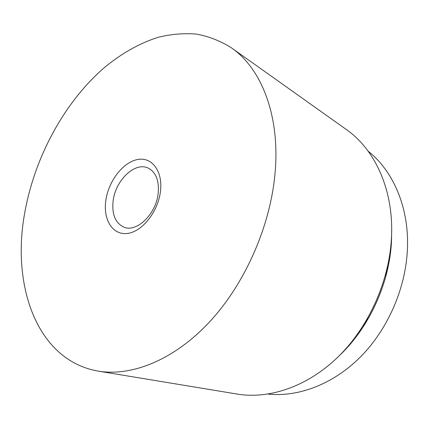 <?xml version="1.0" encoding="UTF-8"?>
<svg xmlns="http://www.w3.org/2000/svg" width="429" height="429" viewBox="0 0 429 429"><rect width="100%" height="100%" fill="white"/><g stroke="black" fill="none" stroke-linecap="round" stroke-linejoin="round"><path stroke-width="0.64" d="M391.677 229.107L391.511 240.996C389.618 282.85 369.476 327.102 339.666 355.341M368.173 151.206C393.366 171.085 409.443 208.06 407.4 249.624C405.593 288.717 387.709 329.51 360.424 356.976C333.033 384.368 298.268 397.249 268.109 394.079M231.499 47.887L346.294 129.478C375.091 149.48 394.058 190.562 391.457 237.886C389.232 281.344 368.704 326.989 338.122 356.864C307.432 386.685 269.235 399.378 237.275 394.085L98.316 371.128C36.738 360.575 11.234 285.269 24.748 212.779C34.545 157.775 63.626 103.405 103.276 68.511C120.469 54.065 139.071 43.329 158.258 37.285C171.101 34.143 183.816 33.071 196.402 34.084C208.784 36.358 220.479 40.959 231.499 47.887C261.497 68.56 280.464 116.066 274.984 173.895C270.157 226.946 244.578 284.443 209.148 322.351C173.611 360.226 131.558 376.673 98.316 371.128M113.17 200.579C111.658 214.194 115.256 223.053 123.965 227.166C136.626 232.722 155.968 214.243 158.14 193.672C159.336 180.802 156.054 172.286 148.289 168.13C135.194 161.46 115.621 180.078 113.17 200.579M160.425 191.693C157.92 212.173 141.774 232.089 127.102 233.478C112.393 235.178 102.917 219.278 105.861 200.177C108.601 181.092 122.903 162.366 137.355 159.567C151.834 156.478 163.154 171.187 160.425 191.693M362.977 326.104L369.396 316.656M385.526 277.509L387.623 266.28"/></g></svg>
